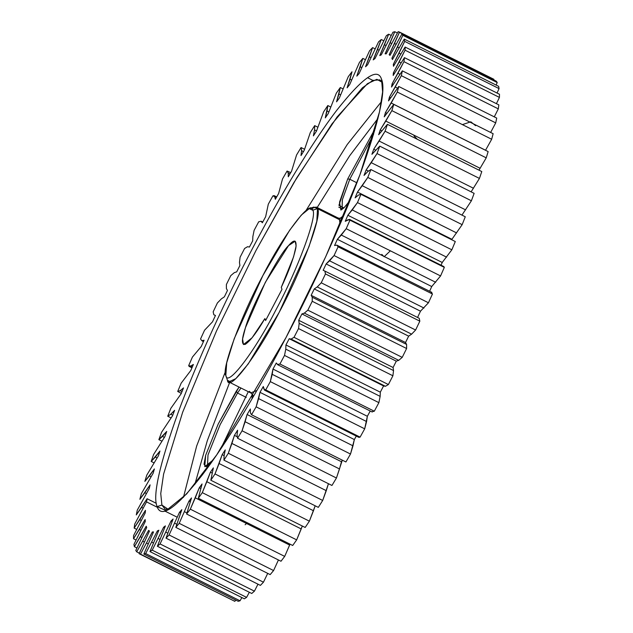 <?xml version="1.0" encoding="UTF-8"?>
<svg xmlns="http://www.w3.org/2000/svg" width="633" height="633" viewBox="0 0 633 633"><rect width="100%" height="100%" fill="white"/><g stroke="black" fill="none" stroke-linecap="round" stroke-linejoin="round"><path stroke-width="0.95" d="M265.615 320.527L264.887 318.581L252.076 337.793L243.46 344.55L242.597 338.964L245.446 327.688L265.362 282.286L288.529 245.628L295.168 241.228L296.141 245.889L293.577 256.84L281.266 287.382L281.994 289.328L265.615 320.527L281.994 289.328L281.266 287.382C288.664 271.731 293.522 258.596 295.848 247.97C296.814 239.646 294.377 238.87 288.529 245.628C278.955 254.229 250.826 307.82 245.446 327.688C241.513 339.565 241.442 345.127 245.232 344.376C250.264 340.989 256.816 332.388 264.887 318.581L265.615 320.527M382.34 82.377L376.872 79.323L367.425 83.675L337.065 116.978L296.75 177.841L256.025 250.407L216.478 331.019L182.66 412.225L163.607 474.054L160.75 493.526L161.898 505.063L157.111 506.606C152.466 495.932 159.492 464.527 178.182 412.4C196.792 361.728 226.274 298.151 252.638 248.183C278.892 197.923 311.61 143.034 336.859 110.158C362.764 77.361 377.648 67.027 381.517 79.172L382.625 91.88L379.491 111.938L359.94 174.755L325.773 256.563L285.989 337.595L216.755 454.826L186.608 493.993L166.123 510.625L157.111 506.606L161.898 505.063L168.584 509.557L165.078 509.059L161.898 505.063L160.75 493.526L163.607 474.054L182.66 412.225L216.478 331.019L256.025 250.407L293.886 182.621L331.969 123.91L362.408 87.797L372.884 80.407L379.84 79.869L382.34 82.377M309.236 208.653L313.889 207.046L317.505 208.661C322.83 213.709 301.743 270.766 279.153 312.409C257.172 355.659 228.711 392.974 227.413 380.259L225.91 375.567C220.775 370.709 241.102 315.725 262.861 275.592C284.051 233.917 311.468 197.955 312.718 210.211C317.853 215.07 297.534 270.054 275.766 310.186C254.577 351.861 227.16 387.823 225.91 375.567L227.413 380.259L225.91 375.567C227.16 387.823 254.577 351.861 275.766 310.186C297.534 270.054 317.853 215.07 312.718 210.211L309.236 208.653L301.308 215.085L289.653 230.238L262.861 275.592L234.257 338.592L226.693 362.891L225.831 375.337M227.413 380.259L230.792 381.952L227.413 380.259L228.711 381.889L235.816 378.661L248.215 363.943L279.153 312.409L309.046 246.482L316.809 221.297L317.505 208.661L339.525 219.683L338.228 218.053L339.525 219.683L317.505 208.661L312.718 210.211L317.505 208.661L316.207 207.038L311.222 208.534M339.525 219.683L339.992 224.446L339.525 219.683L341.725 220.363M256.903 390.482L250.731 392.911L256.903 390.482M252.029 398.853L252.076 393.908L252.029 398.853M339.834 218.535L343.766 215.529L339.834 218.535M249.434 391.281L252.82 395.032L253.224 396.82L252.844 395.111M381.493 101.581L347.264 144.466L305.945 210.631L347.264 144.466L381.493 101.581M225.443 371.524L196.665 446.012L183.443 497.364L196.665 446.012L225.443 371.524M317.03 207.759L349.59 155.892L377.972 118.434L349.653 155.797L317.173 207.521M229.676 382.372L207.363 440.513L194.822 484.443L207.363 440.513L229.676 382.372M246.498 523.475L245.121 524.757L246.498 523.475M390.355 250.81L384.136 256.745L381.794 254.379M413.982 135.953L417.353 139.315M349.78 179.25L373.581 134.41L349.78 179.25L356.901 182.81L349.78 179.25L342.287 199.973L342.073 209.286L342.382 199.624L349.78 179.25L347.699 178.965L349.78 179.25M349.859 200.716L343.893 207.941L340.902 210.085L339.51 202.172L347.699 178.965L375.393 128.151L347.699 178.965L338.924 205.321L343.893 207.941L349.859 200.716M207.466 466.038L208.004 454.921L220.118 424.696L237.541 393.038L246.269 397.405L237.541 393.038L240.951 388.013L237.541 393.038L236.275 391.186L218.219 423.999L205.662 455.325L204.76 466.663L213.194 459.962L206.136 466.766L204.008 464.234L205.662 455.325L218.219 423.999L239.045 387.056L236.275 391.186L237.541 393.038L220.118 424.696L208.004 454.921L207.466 466.038M220.521 449.272L248.294 391.692L220.521 449.272M277.555 364.529L279.928 363.999L374.301 411.221L371.919 411.751L374.301 411.221L378.882 402.651L380.148 396.369L380.306 392.183L383.582 385.94L385.442 386.296L388.393 384.54L392.903 375.78L393.536 370.574L393.085 367.504L396.29 361.158L398.719 360.335L402.216 357.376L406.608 348.514L406.6 344.447L405.539 342.524L408.641 336.155L411.608 334.161L415.612 330.022L419.837 321.168L325.465 273.939L324.935 271.106L323.162 270.299L326.13 263.961L420.494 311.183L326.13 263.961L329.603 260.82L423.975 308.042L329.603 260.82L334.074 255.55L428.446 302.772L420.494 311.183L417.535 317.521L420.494 311.183L428.446 302.772L432.458 294.021L338.085 246.799L336.803 245.113L334.564 245.549L337.365 239.314L431.73 286.535L337.365 239.314L341.314 235.057L435.686 282.278L341.314 235.057L346.196 228.711L440.568 275.941L431.73 286.535L429.617 291.251L431.73 286.535L440.568 275.941L444.319 267.379L349.946 220.157L349.495 219.382L345.254 221.313L347.849 215.252L442.222 262.473L347.849 215.252L352.233 209.927L446.605 257.148L352.233 209.927L357.471 202.584L451.843 249.806L442.222 262.473L441.059 265.195L442.222 262.473L451.843 249.806L455.293 241.537L360.929 194.315L358.428 195.091L355.113 197.86L357.479 192.044L451.851 239.266L357.479 192.044L362.242 185.706L456.615 232.928L362.242 185.706L367.789 177.438L462.161 224.66L451.709 239.622L462.161 224.66L465.271 216.771L370.898 169.549L367.836 171.559L364.03 175.444L366.143 169.937L368.351 171.037L366.143 169.937L371.239 162.657L465.611 209.879L371.239 162.657L377.023 153.558L471.395 200.78L461.948 215.109L471.395 200.78L474.133 193.358L379.76 146.136L371.911 154.317L373.747 149.174L375.535 150.076L373.747 149.174L379.112 141.04L473.484 188.262L379.112 141.04L385.078 131.205L479.442 178.427L471.118 191.846L479.442 178.427L481.784 171.559L387.42 124.329L378.669 134.718L380.204 129.994L381.731 130.754L380.204 129.994L385.79 121.085L480.154 168.307L385.79 121.085L391.859 110.625L486.231 157.846L478.999 170.158L486.231 157.846L488.146 151.596L393.773 104.374L384.231 116.844L385.442 112.587L386.787 113.267L385.442 112.587L391.186 103.013L485.558 150.235L391.186 103.013L397.302 92.038L491.675 139.268L485.527 150.282L491.675 139.268L493.139 133.705L398.766 86.484L388.527 100.9L389.414 97.165L390.632 97.775L389.414 97.165L395.245 87.014L397.382 88.082L395.245 87.014L401.346 75.659L495.718 122.881L490.638 132.455L495.718 122.881L496.715 118.078L402.343 70.849L391.518 87.053L392.072 83.888L393.188 84.442L392.072 83.888L397.928 73.278L399.803 74.219L397.928 73.278L403.941 61.654L498.313 108.876L494.278 116.852L498.313 108.876L498.836 104.88L404.463 57.65L393.172 75.469L393.378 72.898L394.422 73.42L393.378 72.898L399.201 61.947L400.918 62.809L399.201 61.947L405.057 50.181L499.429 97.411L496.422 103.67L499.429 97.411L499.477 94.254L405.104 47.032L393.473 66.267L393.33 64.313L394.319 64.811L393.33 64.313L399.051 53.148L400.657 53.947L399.051 53.148L404.693 41.374L499.065 88.596L497.04 93.035L499.065 88.596L498.622 86.325L404.258 39.104L392.413 59.542L391.922 58.236L392.871 58.719L391.922 58.236L397.477 46.969L399.019 47.744L397.477 46.969L402.841 35.321L497.214 82.543L496.296 81.182L497.214 82.543L496.13 85.075L497.214 82.543L402.841 35.321L401.923 33.96L389.999 55.38L389.168 54.731L390.094 55.198L389.168 54.731L394.501 43.487L395.997 44.239L394.501 43.487L399.526 32.085L493.898 79.307L493.677 79.869L493.898 79.307L398.141 31.65L386.265 53.821L385.109 53.837L390.157 42.743L391.621 43.479L390.157 42.743L394.786 31.713L397.342 32.987L394.786 31.713L392.951 32.204L381.248 54.873L379.768 55.562L384.484 44.737L385.948 45.465L384.484 44.737L388.67 34.198L391.139 35.424L388.67 34.198L386.407 35.614L375.005 58.537L373.225 59.882L377.553 49.445L379.025 50.181L377.553 49.445L381.248 39.515L383.669 40.726L381.248 39.515L378.574 41.841L367.607 64.772L365.55 66.766L369.435 56.828L370.93 57.571L369.435 56.828L372.6 47.61L375.021 48.82L372.6 47.61L369.545 50.814L359.133 73.507L356.806 76.118L360.217 66.789L361.76 67.557L360.217 66.789L362.82 58.394L365.281 59.629L362.82 58.394L359.425 62.445L349.669 84.64L347.113 87.845L350.002 79.228L351.608 80.035L350.002 79.228L352.011 71.751L348.308 76.601L339.328 98.06L336.566 101.818L338.908 94.016L340.601 94.863L338.908 94.016L340.301 87.52L342.991 88.865L340.301 87.52L336.337 93.122L328.218 113.608L325.283 117.888L327.047 110.973L328.867 111.883L327.047 110.973L327.815 105.545L330.695 106.993L327.815 105.545L323.621 111.835L316.468 131.126L313.382 135.873L314.561 129.931L316.54 130.92L314.561 129.931L314.68 125.627L317.821 127.201L314.68 125.627L310.312 132.534L304.196 150.409L301.007 155.583L301.569 150.67L303.452 151.611L301.569 150.67L301.055 147.536L296.56 154.99L291.544 171.258L288.276 176.789L288.229 172.967L290.009 173.861L288.229 172.967L287.081 171.037L282.5 178.957L278.647 193.445L275.339 199.276L274.682 196.586L276.384 197.433L274.682 196.586L274.105 195.621L272.91 195.874L268.305 204.166L265.646 216.715L262.339 222.784L261.081 221.249L262.727 222.072L261.081 221.249L258.699 221.779L254.118 230.349L252.852 236.631L252.694 240.817L249.418 247.06L247.558 246.704L244.607 248.46L240.097 257.22L239.464 262.426L239.915 265.496L236.71 271.842L234.281 272.665L230.784 275.624L226.392 284.486L226.4 288.553L227.461 290.476L224.359 296.845L221.392 298.839L217.388 302.978L213.163 311.832L213.812 314.728L215.465 315.479L212.506 321.817L204.554 330.228L200.542 338.979L201.824 340.665L203.494 341.496L201.824 340.665L204.063 340.23L201.27 346.465L192.432 357.059L188.681 365.621L189.132 366.396L190.58 366.072L192.313 366.942L190.58 366.072L193.374 364.466L190.778 370.527L181.157 383.194L177.707 391.463L180.199 390.68L182.019 391.598L180.199 390.68L183.515 387.918L181.149 393.734L170.839 408.34L167.729 416.229L170.791 414.219L172.738 415.193L170.791 414.219L174.597 410.334L172.485 415.841L161.605 432.22L158.867 439.642L162.467 436.43L164.366 437.379L162.467 436.43L166.716 431.453L164.889 436.604L153.558 454.573L151.216 461.441L155.314 457.066L157.071 457.944L155.314 457.066L159.959 451.06L158.424 455.784L146.769 475.154L144.854 481.404L149.412 475.905L151.058 476.736L149.412 475.905L154.397 468.934L153.186 473.183L141.325 493.732L139.861 499.295L144.815 492.735L146.389 493.526L144.815 492.735L150.1 484.878L149.214 488.613L137.282 510.119L136.285 514.922L141.586 507.381L143.105 508.141L141.586 507.381L147.109 498.725L156.272 503.306L147.109 498.725L146.555 501.89L157.403 507.318L146.555 501.89L134.687 524.124L134.164 528.12L139.758 519.677L141.246 520.421L139.758 519.677L145.455 510.309L145.25 512.88L133.571 535.589L133.523 538.746L139.347 529.481L140.819 530.217L139.347 529.481L145.155 519.511L145.297 521.465L133.935 544.404L134.378 546.675L140.368 536.697L141.832 537.433L140.368 536.697L146.223 526.229L146.706 527.534L135.786 550.457L146.706 527.534L146.223 526.229L134.378 546.675L133.935 544.404L145.297 521.465L145.155 519.511L133.523 538.746L133.571 535.589L145.25 512.88L145.455 510.309L134.164 528.12L134.687 524.124L146.555 501.89L147.109 498.725L136.285 514.922L137.282 510.119L149.214 488.613L150.1 484.878L139.861 499.295L141.325 493.732L153.186 473.183L154.397 468.934L144.854 481.404L146.769 475.154L158.424 455.784L159.959 451.06L151.216 461.441L153.558 454.573L164.889 436.604L166.716 431.453L158.867 439.642L161.605 432.22L172.485 415.841L174.597 410.334L170.791 414.219L167.729 416.229L170.839 408.34L181.149 393.734L183.515 387.918L180.199 390.68L177.707 391.463L181.157 383.194L190.778 370.527L193.374 364.466L190.58 366.072L188.681 365.621L192.432 357.059L201.27 346.465L204.063 340.23L201.824 340.665L200.542 338.979L204.554 330.228L212.506 321.817L215.465 315.479L213.812 314.728L213.163 311.832L217.388 302.978L221.392 298.839L224.359 296.845L227.461 290.476L226.4 288.553L226.392 284.486L230.784 275.624L234.281 272.665L236.71 271.842L239.915 265.496L239.464 262.426L240.097 257.22L244.607 248.46L247.558 246.704L249.418 247.06L252.694 240.817L252.852 236.631L254.118 230.349L258.699 221.779L261.081 221.249L262.339 222.784L265.646 216.715L268.305 204.166L272.91 195.874L274.682 196.586L275.339 199.276L278.647 193.445L282.5 178.957L287.081 171.037L288.229 172.967L288.276 176.789L291.544 171.258L296.56 154.99L301.055 147.536L301.569 150.67L301.007 155.583L304.196 150.409L310.312 132.534L314.68 125.627L314.561 129.931L313.382 135.873L316.468 131.126L323.621 111.835L327.815 105.545L325.283 117.888L328.218 113.608L336.337 93.122L340.301 87.52L336.566 101.818L339.328 98.06L348.308 76.601L352.011 71.751L347.113 87.845L349.669 84.64L359.425 62.445L362.82 58.394L356.806 76.118L359.133 73.507L369.545 50.814L372.6 47.61L365.55 66.766L367.607 64.772L378.574 41.841L381.248 39.515L373.225 59.882L375.005 58.537L386.407 35.614L388.67 34.198L379.768 55.562L381.248 54.873L392.951 32.204L394.786 31.713L385.109 53.837L386.265 53.821L398.141 31.65L399.526 32.085L389.168 54.731L389.999 55.38L401.923 33.96L402.841 35.321L391.922 58.236L392.413 59.542L404.258 39.104L404.693 41.374L404.258 39.104L498.622 86.325L499.065 88.596L404.693 41.374L393.33 64.313L393.473 66.267L405.104 47.032L405.057 50.181L405.104 47.032L499.477 94.254L499.429 97.411L405.057 50.181L393.378 72.898L393.172 75.469L404.463 57.65L403.941 61.654L404.463 57.65L498.836 104.88L498.313 108.876L403.941 61.654L392.072 83.888L391.518 87.053L402.343 70.849L401.346 75.659L402.343 70.849L496.715 118.078L495.718 122.881L401.346 75.659L389.414 97.165L388.527 100.9L398.766 86.484L397.302 92.038L398.766 86.484L493.139 133.705L491.675 139.268L397.302 92.038L385.442 112.587L384.231 116.844L393.773 104.374L391.859 110.625L393.773 104.374L488.146 151.596L486.231 157.846L391.859 110.625L380.204 129.994L378.669 134.718L387.42 124.329L385.078 131.205L387.42 124.329L481.784 171.559L479.442 178.427L385.078 131.205L373.747 149.174L371.911 154.317L379.76 146.136L377.023 153.558L379.76 146.136L474.133 193.358L471.395 200.78L377.023 153.558L366.143 169.937L364.03 175.444L367.836 171.559L370.898 169.549L367.789 177.438L370.898 169.549L465.271 216.771L462.161 224.66L367.789 177.438L357.479 192.044L355.113 197.86L358.428 195.091L360.929 194.315L357.471 202.584L360.929 194.315L455.293 241.537L451.843 249.806L357.471 202.584L347.849 215.252L345.254 221.313L348.047 219.706L349.946 220.157L346.196 228.711L349.946 220.157L444.319 267.379L440.568 275.941L346.196 228.711L337.365 239.314L334.564 245.549L336.803 245.113L338.085 246.799L334.074 255.55L338.085 246.799L432.458 294.021L428.446 302.772L334.074 255.55L326.13 263.961L323.162 270.299L324.824 271.051L325.465 273.939L321.24 282.793L325.465 273.939L419.837 321.168L415.612 330.022L321.24 282.793L317.236 286.939L314.269 288.933L311.167 295.302L312.227 297.225L312.235 301.292L307.844 310.154L312.235 301.292L406.608 348.514L402.216 357.376L307.844 310.154L304.346 313.113L301.917 313.936L298.713 320.282L299.164 323.352L298.539 328.559L294.021 337.318L298.539 328.559L392.903 375.78L388.393 384.54L294.021 337.318L291.069 339.074L294.021 337.318L388.393 384.54L385.442 386.296L291.069 339.074L289.21 338.718L291.069 339.074L385.442 386.296L383.582 385.94L289.21 338.718L285.934 344.953L289.21 338.718L383.582 385.94L380.306 392.183L285.934 344.953L285.776 349.147L380.148 396.369L378.882 402.651L284.51 355.43L285.776 349.147L285.934 344.953L380.306 392.183L380.148 396.369L285.776 349.147L284.51 355.43L378.882 402.651L374.301 411.221L279.928 363.999L284.51 355.43L279.928 363.999L277.555 364.529L276.289 362.994L272.981 369.063L270.323 381.612L364.695 428.834L360.09 437.126L265.718 389.896L270.323 381.612L265.718 389.896L263.945 389.192L263.288 386.502L259.981 392.333L256.128 406.821L350.5 454.043L345.919 461.963L251.546 414.742L256.128 406.821L251.546 414.742L250.399 412.803L250.351 408.981L247.084 414.512L242.067 430.788L336.44 478.01L331.945 485.464L237.573 438.242L242.067 430.788L237.573 438.242L237.059 435.108L237.62 430.195L234.432 435.362L228.315 453.244L322.688 500.466L318.32 507.373L223.947 460.151L228.315 453.244L223.947 460.151L224.074 455.847L225.245 449.905L222.159 454.652L215.006 473.935L309.379 521.165L305.185 527.455L210.813 480.225L215.006 473.935L210.813 480.225L213.345 467.89L210.409 472.171L202.299 492.648L296.663 539.878L292.699 545.48L198.327 498.258L202.299 492.648L198.327 498.258L202.062 483.96L199.3 487.719L190.319 509.177L284.692 556.399L280.989 561.249L186.616 514.028L190.319 509.177L186.616 514.028L191.514 497.934L188.958 501.138L179.202 523.333L273.575 570.555L270.18 574.606L175.808 527.384L179.202 523.333L175.808 527.384L181.821 509.66L179.503 512.271L169.082 534.964L263.455 582.186L260.4 585.39L166.028 538.169L169.082 534.964L166.028 538.169L173.086 519.013L171.021 521.006L160.054 543.937L254.426 591.159L251.752 593.485L157.38 546.263L160.054 543.937L157.38 546.263L165.403 525.888L163.623 527.234L152.221 550.164L246.593 597.386L244.33 598.802L149.958 551.58L152.221 550.164L149.958 551.58L158.859 530.217L157.38 530.905L145.677 553.574L240.049 600.796L238.214 601.287L143.841 554.065L145.677 553.574L143.841 554.065L153.526 531.942L152.363 531.957L140.486 554.128L234.859 601.35L139.102 553.693L140.486 554.128L139.102 553.693L149.459 531.04L148.628 530.399L136.704 551.818L139.323 553.131L136.704 551.818L135.786 550.457L136.704 551.818L148.628 530.399L149.459 531.04L139.102 553.693L234.859 601.35L235.658 600.013L234.859 601.35L140.486 554.128L152.363 531.957L153.526 531.942L143.841 554.065L238.214 601.287L240.049 600.796L241.861 597.576L240.049 600.796L145.677 553.574L157.38 530.905L158.859 530.217L149.958 551.58L244.33 598.802L246.593 597.386L249.331 592.274L246.593 597.386L152.221 550.164L163.623 527.234L165.403 525.888L157.38 546.263L251.752 593.485L254.426 591.159L257.979 584.18L254.426 591.159L160.054 543.937L171.021 521.006L173.086 519.013L166.028 538.169L260.4 585.39L263.455 582.186L267.719 573.371L263.455 582.186L169.082 534.964L179.503 512.271L181.821 509.66L175.808 527.384L270.18 574.606L273.575 570.555L278.433 559.976L273.575 570.555L179.202 523.333L188.958 501.138L191.514 497.934L186.616 514.028L280.989 561.249L284.692 556.399L290.009 544.135L289.637 545.06L195.265 497.839L199.3 487.719L202.062 483.96L198.327 498.258L292.699 545.48L296.663 539.878L302.305 526.007L301.213 528.935L206.841 481.713L210.409 472.171L213.345 467.89L210.813 480.225L305.185 527.455L309.379 521.165L315.179 505.799L313.47 510.736L219.097 463.514L222.159 454.652L225.245 449.905L224.074 455.847L223.947 460.151L318.32 507.373L322.688 500.466L328.448 483.731L326.28 490.67L231.907 443.448L234.432 435.362L237.62 430.195L237.059 435.108L237.573 438.242L331.945 485.464L336.44 478.01L342.247 460.389L341.456 461.742L247.084 414.512L250.351 408.981L250.399 412.803L251.546 414.742L345.919 461.963L350.5 454.043L354.353 439.555L356.316 436.09L354.353 439.555L259.981 392.333L263.288 386.502L264.523 390.157L265.718 389.896L360.09 437.126L364.695 428.834L367.354 416.285L370.226 411.015L367.354 416.285L272.981 369.063L276.289 362.994L277.879 364.806L372.236 412.02M358.318 436.414L360.09 437.126L358.895 437.379L264.523 390.157M432.458 294.021L431.176 292.335L432.458 294.021M419.188 318.272L419.837 321.168L419.252 318.304L324.824 271.051M462.391 124.614L470.817 121.805L475.597 125.682M157.111 506.606C160.98 518.751 175.871 508.418 201.769 475.62C227.018 442.744 259.736 387.855 285.989 337.595C312.354 287.627 341.836 224.042 360.446 173.379C379.135 121.251 386.162 89.846 381.517 79.172C377.648 67.027 362.764 77.361 336.859 110.158C311.61 143.034 278.892 197.923 252.638 248.183C226.274 298.151 196.792 361.728 178.182 412.4C159.492 464.527 152.466 495.932 157.111 506.606M134.378 546.675L136.87 547.925L134.378 546.675M133.523 538.746L135.96 539.965L133.523 538.746M151.216 461.441L154.001 462.842L151.216 461.441M158.867 439.642L161.882 441.154L158.867 439.642M167.729 416.229L171.052 417.891L167.729 416.229M338.774 207.11L341.409 208.431L338.774 207.11M401.923 33.96L496.296 81.182L401.923 33.96M134.164 528.12L136.578 529.33L134.164 528.12M431.88 292.383L336.803 245.113M398.719 360.335L304.346 313.113L307.844 310.154L402.216 357.376L398.719 360.335L396.29 361.158L301.917 313.936L304.346 313.113L398.719 360.335M301.917 313.936L396.29 361.158L393.085 367.504L298.713 320.282L301.917 313.936M298.713 320.282L393.085 367.504L393.536 370.574L299.164 323.352L298.713 320.282M299.164 323.352L393.536 370.574L392.903 375.78L298.539 328.559L299.164 323.352M259.981 392.333L354.353 439.555L352.977 445.83L258.612 398.608L259.981 392.333M258.612 398.608L352.977 445.83L350.5 454.043L256.128 406.821L258.612 398.608M345.919 461.963L251.546 414.742M247.084 414.512L341.456 461.742L339.494 468.958L245.121 421.736L247.084 414.512M245.121 421.736L339.494 468.958L336.44 478.01L242.067 430.788L245.121 421.736M331.945 485.464L237.573 438.242M236.956 436.628L234.432 435.362L236.956 436.628M231.907 443.448L326.28 490.67L322.688 500.466L228.315 453.244L231.907 443.448M224.114 455.633L222.159 454.652L224.114 455.633M219.097 463.514L313.47 510.736L309.379 521.165L215.006 473.935L219.097 463.514M372.9 80.391L367.528 77.709L372.9 80.391M212.039 472.986L210.409 472.171L212.039 472.986M206.841 481.713L301.213 528.935L296.663 539.878L202.299 492.648L206.841 481.713M200.716 488.431L199.3 487.719L200.716 488.431M195.265 497.839L289.637 545.06L284.692 556.399L190.319 509.177L195.265 497.839M190.224 501.771L188.958 501.138L190.224 501.771M186.806 512.872L184.504 511.717L186.806 512.872M411.608 334.161L317.236 286.939L321.24 282.793L415.612 330.022L411.608 334.161L408.641 336.155L314.269 288.933L317.236 286.939L411.608 334.161M314.269 288.933L408.641 336.155L405.539 342.524L311.167 295.302L314.269 288.933M311.167 295.302L405.539 342.524L406.6 344.447L312.227 297.225L311.167 295.302M312.227 297.225L406.6 344.447L406.608 348.514L312.235 301.292L312.227 297.225M180.65 512.849L179.503 512.271L180.65 512.849M176.647 524.195L174.668 523.206L176.647 524.195M261.081 221.249L262.774 221.985M172.097 521.545L171.021 521.006L172.097 521.545M167.65 533.057L165.87 532.163L167.65 533.057M164.635 527.74L163.623 527.234L164.635 527.74M159.864 539.332L158.21 538.501L159.864 539.332M158.345 531.388L157.38 530.905L158.345 531.388M153.328 542.932L151.762 542.149L153.328 542.932M360.929 194.315L455.293 241.537M153.305 532.424L152.363 531.957L153.305 532.424M148.114 543.826L146.603 543.067L148.114 543.826M304.552 149.269L301.055 147.536M144.269 541.983L142.789 541.247L144.269 541.983M349.495 219.382L443.868 266.604L444.319 267.379M177.287 517.272L164.778 511.013L177.287 517.272M272.981 369.063L367.354 416.285L366.578 421.546L272.206 374.325L272.981 369.063M272.206 374.325L366.578 421.546L364.695 428.834L270.323 381.612L272.206 374.325M290.753 172.611L287.081 171.037M177.707 391.463L181.291 393.378M203.383 341.749L201.824 340.665M215.434 315.543L213.812 314.728M341.258 218.425L338.228 218.053L316.207 207.038M250.731 392.911L228.711 381.889M274.105 195.621L276.684 196.91M189.132 366.396L191.941 367.805"/></g></svg>
